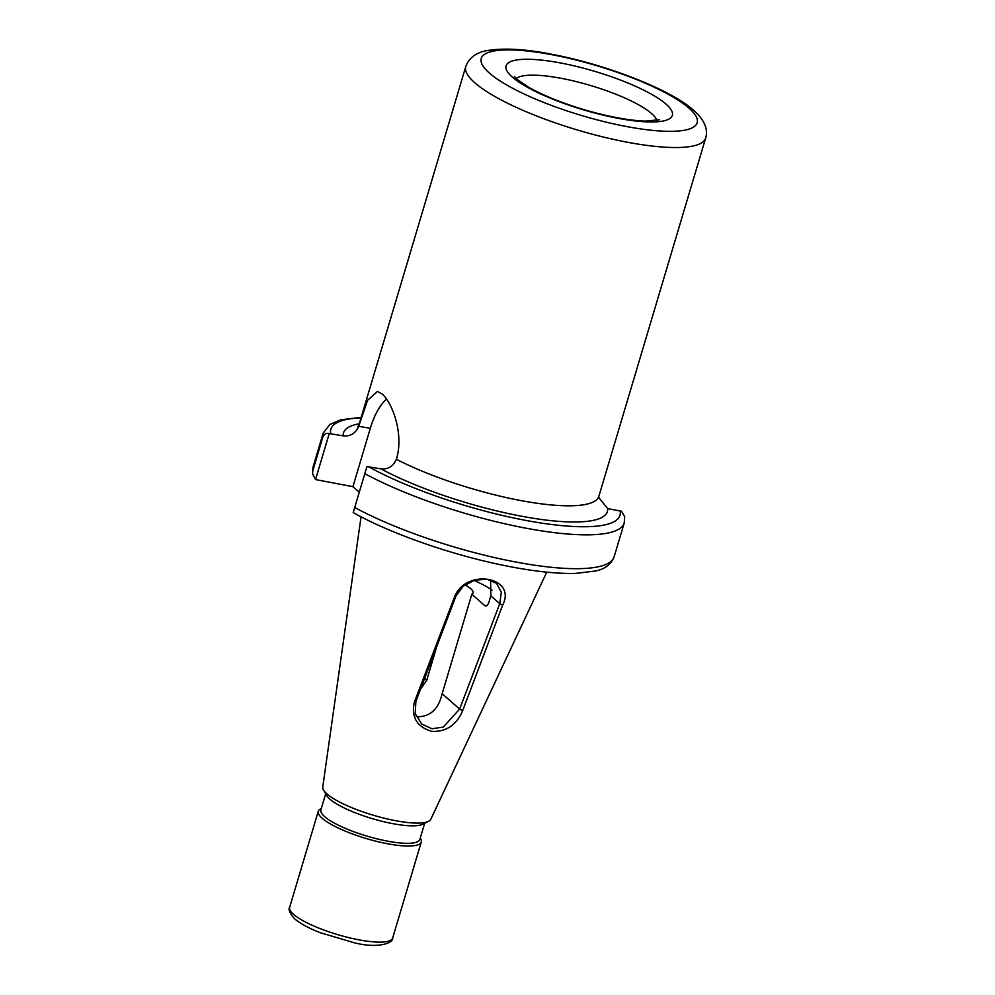 <?xml version="1.0" encoding="UTF-8"?>
<svg xmlns="http://www.w3.org/2000/svg" width="995" height="995" viewBox="0 0 995 995"><rect width="100%" height="100%" fill="white"/><g stroke="black" fill="none" stroke-linecap="round" stroke-linejoin="round"><path stroke-width="1.49" d="M490.585 580.035L490.846 595.856L489.018 601.987C487.737 605.47 486.319 606.676 484.752 605.607L471.804 594.264A32.226 7.45 -163.4 0 0 473.098 592.883A32.226 7.45 -163.4 0 0 464.951 584.811M546.728 572.15L430.835 819.233A56.429 13.034 -163.4 0 1 428.559 821.323A56.429 13.034 -163.4 0 1 379.356 816.945A56.429 13.034 -163.4 0 1 326.969 793.935A56.429 13.034 -163.4 0 1 323.512 790.005A56.429 13.034 -163.4 0 1 322.753 787.02L361.061 516.803M428.559 821.323L422.838 824.208A51.628 11.928 -163.4 0 1 377.814 820.203A51.628 11.928 -163.4 0 1 329.88 799.147A51.628 11.928 -163.4 0 1 326.721 795.552L323.512 790.005M424.654 823.288L419.853 839.419A51.628 11.928 -163.4 0 1 378.51 839.208A51.628 11.928 -163.4 0 1 324.656 816.646A51.628 11.928 -163.4 0 1 320.887 809.918L325.701 793.786M420.263 838.039L420.649 838.723A53.742 12.425 -163.4 0 1 421.283 841.994A53.742 12.425 -163.4 0 1 378.262 841.77A53.742 12.425 -163.4 0 1 322.206 818.288A53.742 12.425 -163.4 0 1 318.276 811.286A53.742 12.425 -163.4 0 1 320.601 808.898L321.298 808.537M366.919 466.593L353.213 512.562L366.919 466.593L380.898 468.844C388.112 469.59 393.274 466.394 396.383 459.28C404.269 433.957 392.105 402.428 382.155 394.008L377.441 391.458L367.59 400.276L358.697 426.283C355.588 433.41 350.427 436.594 343.213 435.847L329.233 433.596L315.527 479.565L352.926 486.667L359.27 492.239M436.78 646.551L426.731 680.257L420.599 689.025M416.159 716.388L417.701 716.736C430.375 716.649 438.521 708.987 442.153 693.751L471.804 594.264M315.527 479.565L312.579 473.894L312.791 470.759L322.877 436.917C324.32 433.932 326.435 432.825 329.233 433.596M364.866 473.682A157.086 36.305 -163.4 0 0 525.186 528.046A157.086 36.305 -163.4 0 0 624.238 522.947L624.686 516.616L621.527 511.243L607.659 508.607L598.667 497.413L598.866 496.318A125.171 28.93 16.6 0 1 522.698 500.908A125.171 28.93 16.6 0 1 396.383 459.28M624.238 522.947L614.139 556.79C610.992 564.426 604.798 569.165 595.57 570.993L575.471 573.418C555.359 573.879 530.472 571.006 500.796 564.787C448.932 553.991 389.891 533.183 353.635 512.811L353.213 512.562M454.653 596.714C465.834 567.859 517.313 576.801 502.649 605.134L462.687 710.567C456.568 725.032 446.233 731.959 431.693 731.362C416.818 726.823 411.047 717.072 414.368 702.097L454.653 596.714L455.984 595.98L415.885 701.4L415.201 713.614L421.656 723.987L431.954 728.763L443.297 727.071L459.653 709.074L499.751 603.654L501.318 592.199L496.592 583.356L486.878 579.189L474.553 580.197L463.16 586.192L455.984 595.98M386.57 399.119A50.534 22.151 -80.1 0 0 370.314 428.323L352.926 486.667M485.747 606.017L484.752 605.607A60.658 14.017 16.6 0 0 486.891 605.594M415.885 701.4L414.368 702.097M442.153 693.751L459.653 709.074L462.687 710.567M491.99 590.072A60.658 14.017 16.6 0 0 473.981 580.371M656.887 120.47A74.239 17.164 16.6 0 0 651.538 113.517A74.239 17.164 16.6 0 0 579.476 82.423A74.239 17.164 16.6 0 0 516.218 78.543M512.4 77.15A86.764 20.049 -163.4 0 1 556.852 62.299A86.764 20.049 -163.4 0 1 666.003 104.089A86.764 20.049 -163.4 0 1 621.552 118.94A86.764 20.049 -163.4 0 1 512.4 77.15M688.926 108.107A112.646 26.032 16.6 0 0 547.2 53.842A112.646 26.032 16.6 0 0 489.478 73.132A112.646 26.032 16.6 0 0 631.203 127.385A112.646 26.032 16.6 0 0 688.926 108.107M465.772 66.528C469.142 57.722 476.257 52.412 487.102 50.583C503.856 47.835 525.173 49.016 551.056 54.128C605.495 64.265 670.804 89.525 693.689 110.358C704.348 119.873 708.34 129.101 705.666 138.044A125.171 28.93 -163.4 0 1 605.457 137.534A125.171 28.93 -163.4 0 1 474.913 82.859A125.171 28.93 -163.4 0 1 465.772 66.528L358.971 424.803A125.171 28.93 16.6 0 0 358.697 426.283L370.314 428.323M293.562 914.355A53.742 12.425 -163.4 0 1 289.644 907.34C288.04 909.293 289.719 913.136 294.707 918.895C302.505 925.35 313.301 929.989 319.942 932.589L353.971 942.688C378.884 949.143 393.809 942.539 392.652 938.049A53.742 12.425 -163.4 0 1 349.618 937.837A53.742 12.425 -163.4 0 1 293.562 914.355M343.213 435.847A137.683 31.815 -163.4 0 1 359.27 423.771M330.788 433.671A150.83 34.862 -163.4 0 1 361.048 417.838M312.791 470.759A157.086 36.305 -163.4 0 1 313.077 467.028L312.579 473.894M614.139 556.79A157.086 36.305 -163.4 0 1 515.099 561.889A157.086 36.305 -163.4 0 1 354.78 507.525M322.877 436.917A157.086 36.305 -163.4 0 1 323.164 433.186L313.077 467.028M620.084 510.796A150.83 34.862 -163.4 0 1 531.666 521.467A150.83 34.862 -163.4 0 1 368.473 466.667M607.659 508.607A137.683 31.815 -163.4 0 1 526.765 517.176A137.683 31.815 -163.4 0 1 380.898 468.844M426.731 680.257L424.641 678.428M502.649 605.134L499.751 603.654L490.846 595.856M514.44 76.516L517.164 79.401L528.656 87.237C536.118 91.503 545.272 95.781 556.093 100.06C575.558 107.647 595.346 113.418 615.445 117.398C627.086 119.624 637.036 120.855 645.282 121.091L659.486 119.748M318.276 811.286L289.644 907.34M361.185 417.34L340.775 419.803L329.718 424.542L323.164 433.186M357.901 426.668L358.971 424.803M705.666 138.044L598.866 496.318M421.283 841.994L392.652 938.049"/></g></svg>

